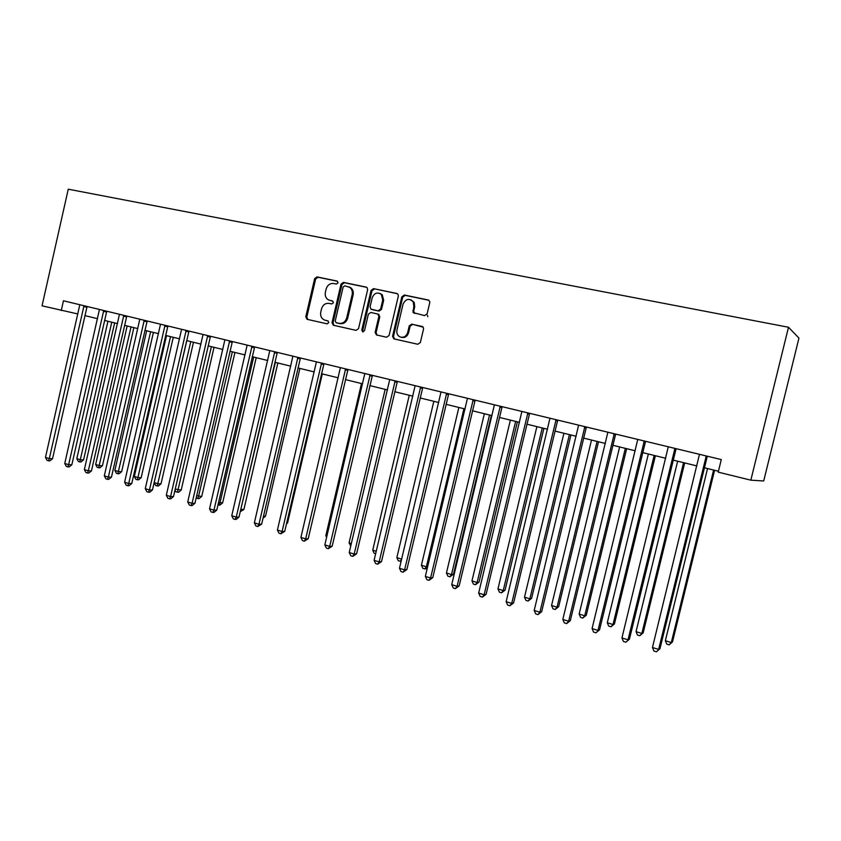 <?xml version="1.0" encoding="UTF-8"?>
<svg xmlns="http://www.w3.org/2000/svg" width="841" height="841" viewBox="0 0 841 841"><rect width="100%" height="100%" fill="white"/><g stroke="black" fill="none" stroke-linecap="round" stroke-linejoin="round"><path stroke-width="1.26" d="M338.071 282.839L337.083 281.062L317.015 276.899L314.65 278.634L305.788 316.794L307.081 319.317L327.117 323.827L328.789 322.639L327.906 320.863L324.805 320.148C321.504 318.76 320.158 316.079 320.757 312.095L321.504 308.899C322.828 304.841 325.372 303.012 329.136 303.391L331.743 303.958L333.425 302.749L332.731 301.067L328.558 299.953C325.835 298.334 324.773 295.78 325.372 292.279L326.119 289.073C327.443 285.015 329.998 283.165 333.772 283.512L336.379 284.058L338.071 282.839M424.558 315.606L427.123 313.83L429.762 302.634L429.772 301.562L428.237 299.985L404.353 295.033L401.83 296.81L392.558 336.274L393.819 338.849L417.798 344.263L420.353 342.508L423.538 329.01L423.254 327.212L411.785 324.111L409.241 325.877L407.675 332.542C406.214 336.526 403.627 337.977 399.927 336.894C397.415 335.496 396.416 333.246 396.941 330.156L403.049 304.148C405.898 298.608 409.315 297.914 413.309 302.087L413.825 306.429L413.099 312.579L424.558 315.606M61.256 310.55L63.453 300.773L721.284 459.585L718.203 472.137L750.834 480.169L788.501 327.254L68.258 189.193L42.05 305.83L77.866 313.966M367.643 289.682L367.054 287.548L366.203 287.107L343.433 282.387L341.015 284.132L332.027 322.681L333.341 325.236L356.09 330.366L358.529 328.631L367.643 289.682M397.509 293.751L373.53 288.631L396.857 293.477L398.003 294.234L398.329 296.074L389.078 335.496L386.576 337.23L376.6 334.981M377.146 335.107L376.074 332.626L375.139 332.363L376.442 334.939M375.139 332.363L378.86 316.479L378.019 314.124L370.828 312.442L368.369 314.187L364.51 330.66L362.702 331.848L361.788 330.05L371.07 290.397L373.53 288.631M750.834 480.169L763.702 480.978L798.95 338.114L788.501 327.254M84.878 315.596L97.524 318.697M104.536 320.421L117.498 323.606M124.542 325.341L137.829 328.6M144.883 330.334L158.507 333.677M165.593 335.422L179.564 338.849M186.67 340.594L201.01 344.116M208.126 345.872L222.833 349.478M229.982 351.233L245.057 354.944M252.226 356.7L267.701 360.505M274.881 362.271L290.755 366.161M297.966 367.938L314.261 371.943M321.483 373.709L338.198 377.819M345.441 379.596L362.608 383.811M369.872 385.599L387.491 389.93M394.765 391.717L412.857 396.153M420.143 397.951L438.729 402.513M446.035 404.311L465.115 408.999M472.432 410.797L492.038 415.612M499.375 417.409L519.507 422.35M526.855 424.158L547.544 429.246M554.902 431.055L576.169 436.269M583.538 438.087L605.394 443.449M612.774 445.267L635.239 450.787M642.629 452.595L665.736 458.271M673.126 460.09L696.884 465.925M704.285 467.743L718.435 471.223M332.878 301.152L330.828 300.71M328.148 320.968L326.213 320.537M337.598 281.304L318.024 277.246L315.659 278.97L306.807 317.078L307.806 319.485M366.844 287.38L344.411 282.723L341.993 284.468L333.015 322.965L334.045 325.393M344.831 285.824L343.139 287.044L335.244 320.926L336.127 322.702L338.997 323.343C342.802 323.764 345.378 321.924 346.734 317.835L352.158 294.592C352.726 291.575 351.948 289.178 349.824 287.401L344.831 285.824M337.094 322.965L336.221 322.723M348.763 286.781L350.792 287.738C352.915 289.504 353.693 291.901 353.125 294.907L347.711 318.119C346.355 322.208 343.78 324.037 339.974 323.617L337.209 322.997M376.074 332.626L379.796 316.763L378.345 314.166M374.466 288.968L372.006 290.723L362.744 330.313L363.238 331.89M382.739 299.974L381.32 294.413C377.336 291.827 374.308 292.941 372.216 297.746L370.093 306.807L370.934 309.141L378.124 310.823L380.605 309.067L382.739 299.974L383.664 300.29L382.256 294.739L379.901 293.393M372.164 309.604L371.543 309.404M383.664 300.29L381.53 309.372L379.06 311.117L372.489 309.698M410.923 299.764L414.203 302.403L414.708 306.734L413.688 311.086L414.602 313.483M401.094 337.262C404.71 338.135 407.202 336.652 408.568 332.805L407.675 332.542M422.56 326.55L412.668 324.395L410.135 326.15L408.568 332.805M428.91 300.269L405.257 295.359L402.734 297.136L393.472 336.537L394.566 339.028M107.953 321.262L76.815 458.639L80.557 459.806L83.564 459.911L114.649 322.912M83.564 459.911L80.999 461.961L79.79 461.919L111.769 322.198M79.79 461.919L78.297 461.446L76.815 458.639M83.995 305.735L49.304 458.618L45.477 457.42L79.8 304.726M87.075 306.481L52.531 458.744L49.304 458.618L48.557 460.805L47.033 460.332L45.477 457.42M52.531 458.744L49.85 460.857L48.557 460.805M127.149 325.982L95.674 464.474L99.48 465.651L102.444 465.746L133.866 327.633M102.444 465.746L99.869 467.806L98.681 467.775L131.028 326.928M98.681 467.775L97.157 467.302L95.674 464.474M146.67 330.776L114.849 470.413L118.718 471.612L121.64 471.685L153.409 332.426M121.64 471.685L119.044 473.767L117.877 473.735L150.613 331.743M117.877 473.735L116.331 473.252L114.849 470.413M166.518 335.643L134.35 476.437L138.281 477.656L141.162 477.709L173.267 337.304M141.162 477.709L138.555 479.812L137.398 479.801L170.523 336.631M137.398 479.801L135.832 479.307L134.35 476.437M103.727 310.497L68.647 464.674L64.757 463.454L99.448 309.467M106.754 311.233L71.832 464.779L68.647 464.674L67.858 466.871L66.302 466.387L64.757 463.454M71.832 464.779L69.141 466.913L67.858 466.871M123.795 315.343L88.326 470.834L84.363 469.593L119.454 314.292M126.781 316.069L91.459 470.918L88.326 470.834L87.496 473.041L85.919 472.547L84.363 469.593M91.459 470.918L88.757 473.073L87.496 473.041M144.221 320.274L108.342 477.11L104.316 475.848L139.795 319.212M147.154 320.989L111.443 477.162L108.342 477.11L107.48 479.317L105.871 478.813L104.316 475.848M111.443 477.162L108.72 479.338L107.48 479.317M186.702 340.605L154.176 482.576L158.182 483.817L161.009 483.848L193.472 342.266M161.009 483.848L158.392 485.972L157.256 485.961L190.781 341.604M157.256 485.961L155.659 485.467L154.176 482.576M165.004 325.299L128.715 483.491L124.615 482.198L160.505 324.205M167.895 325.993L131.764 483.522L128.715 483.491L127.811 485.709L126.171 485.194L124.615 482.198M131.764 483.522L129.03 485.72L127.811 485.709M175.233 489.084L181.204 490.082L214.024 347.322M181.204 490.082L178.565 492.227L177.451 492.227L211.385 346.671M177.451 492.227L175.822 491.722L175.002 490.093M186.166 330.408L149.456 489.977L145.283 488.674L181.582 329.294M188.994 331.081L152.452 489.988L149.456 489.977L148.5 492.216L146.839 491.691L145.283 488.674M152.452 489.988L149.698 492.216L148.5 492.216M196.689 495.727L201.735 496.432L234.933 352.453M201.735 496.432L199.096 498.597L198.003 498.608L232.347 351.822M198.003 498.608L196.205 497.819M207.716 335.601L170.565 496.589L166.318 495.254L203.049 334.476M207.643 335.706L210.46 336.305L173.509 496.579L170.565 496.589L169.567 498.829L167.874 498.303L166.318 495.254M173.509 496.579L170.744 498.818L169.567 498.829M218.534 502.487L222.634 502.886L256.211 357.677M222.634 502.886L219.974 505.073L218.902 505.094L219.953 502.929L253.677 357.057M218.902 505.094L217.998 504.81M229.646 340.899L192.063 503.317L187.732 501.961L224.894 339.753M232.358 341.551L194.944 503.275L192.063 503.317L191.012 505.567L189.288 505.031L187.732 501.961M194.944 503.275L192.169 505.557L191.012 505.567M240.789 509.373L243.901 509.457L277.856 362.997M240.316 511.423L275.375 362.387M243.901 509.457L240.253 511.696M251.985 346.292L213.95 510.172L209.535 508.794L247.149 345.125M254.634 346.934L216.778 510.109L213.95 510.172L212.857 512.432L211.091 511.875L209.535 508.794M216.778 510.109L213.982 512.4L212.857 512.432M263.496 516.216L265.535 516.143L299.89 368.411M265.535 516.143L263.023 518.235M274.734 351.78L236.237 517.152L231.748 515.754L269.803 350.592M274.671 351.895L277.299 352.442L239.002 517.057L236.237 517.152L235.091 519.423L233.304 518.855L231.748 515.754M239.002 517.057L236.205 519.381L235.091 519.423M286.665 522.997L287.559 522.955L322.324 373.919M287.559 522.955L286.466 523.869M297.914 357.383L258.944 524.269L254.371 522.829L292.899 356.163M300.437 357.993L261.646 524.143L258.944 524.269L257.745 526.54L255.916 525.961L254.371 522.829M261.646 524.143L257.745 526.54M321.535 363.081L282.082 531.512L277.414 530.051L316.416 361.851M323.985 363.669L284.721 531.354L282.082 531.512L280.831 533.793L278.97 533.205L277.414 530.051M284.721 531.354L280.831 533.793M361.493 383.538L325.824 535.675L326.918 536.022M326.613 537.325L325.824 535.675M345.609 368.894L305.651 538.892L300.91 537.41L340.384 367.633M347.974 369.462L308.226 538.713L305.651 538.892L304.347 541.183L302.455 540.584L300.91 537.41M308.226 538.713L304.347 541.183M385.157 389.351L349.057 542.865L351.349 543.57M350.771 546.03L349.057 542.865M370.135 374.813L329.683 546.419L324.836 544.905L364.826 373.53M372.437 375.37L332.174 546.198L329.683 546.419L328.316 548.71L326.382 548.111L324.836 544.905M332.174 546.198L328.316 548.71M427.806 316.721L427.386 315.259M409.273 395.281L372.731 550.193L376.253 551.275M375.664 553.756L374.192 553.294L372.731 550.193M395.154 380.857L354.177 554.082L349.236 552.537L389.73 379.543M397.362 381.383L356.595 553.841L354.177 554.082L352.747 556.395L350.781 555.775L349.236 552.537M356.595 553.841L352.747 556.395M433.83 401.315L396.836 557.646L401.641 559.139M401.136 561.252L398.298 560.779L396.836 557.646M401.588 559.339L400.242 561.378M420.647 387.007L379.144 561.904L374.108 560.327L415.128 385.672M420.574 387.123L422.76 387.554L381.488 561.62L379.144 561.904L377.662 564.216L375.654 563.586L374.108 560.327M381.488 561.62L377.662 564.216M458.86 407.454L421.404 565.247L426.366 566.781L463.927 408.705M427.501 567.318L425.683 568.894L422.855 568.4L421.404 565.247M424.842 569.021L426.366 566.781L427.67 566.603M446.666 393.294L404.605 569.883L399.475 568.274L441.02 391.927M448.705 393.777L406.865 569.557L404.605 569.883L403.06 572.206L401.01 571.554L399.475 568.274M406.865 569.557L403.06 572.206M484.374 413.719L446.434 572.994L451.501 574.561L453.499 574.224L491.354 415.443M453.499 574.224L449.914 576.8L451.501 574.561L489.536 414.991M449.914 576.8L447.885 576.169L446.434 572.994M473.189 399.696L430.581 578.009L425.346 576.369L467.438 398.308M475.144 400.169L432.758 577.651L430.581 578.009L428.973 580.343L426.881 579.68L425.346 576.369M432.758 577.651L428.973 580.343M510.371 420.111L471.959 580.889L477.12 582.487L479.034 582.119L517.373 421.835M479.034 582.119L475.459 584.726L477.12 582.487L515.638 421.404M475.459 584.726L473.399 584.096L471.959 580.889M500.258 406.235L457.084 586.314L451.733 584.642L494.392 404.815M502.119 406.676L459.154 585.914L457.084 586.314L455.391 588.647L453.267 587.975L451.733 584.642M459.154 585.914L455.391 588.647M536.884 426.629L497.967 588.931L503.233 590.561L505.063 590.161L543.896 428.342M505.063 590.161L501.52 592.821L503.233 590.561L542.256 427.943M501.52 592.821L499.407 592.169L497.967 588.931M527.885 412.899L484.111 594.776L478.666 593.073L521.893 411.449M529.641 413.32L486.098 594.335L484.111 594.776L482.366 597.121L480.179 596.437L478.666 593.073M486.098 594.335L482.366 597.121M563.922 433.262L524.5 597.142L529.862 598.803L531.596 598.361L570.944 434.986M531.596 598.361L528.074 601.063L529.862 598.803L569.399 434.608M528.074 601.063L525.93 600.4L524.5 597.142M556.08 419.701L511.706 603.418L506.145 601.672L549.961 418.229M557.73 420.101L513.588 602.934L511.706 603.418L509.877 605.762L507.659 605.068L506.145 601.672M513.588 602.934L509.877 605.762M591.507 440.043L551.549 605.509L557.026 607.202L558.655 606.729L598.529 441.767M558.655 606.729L555.165 609.473L557.026 607.202L597.089 441.409M555.165 609.473L552.979 608.789L551.549 605.509M584.863 426.65L539.869 612.237L534.193 610.461L578.619 425.147M586.398 427.028L541.657 611.712L539.869 612.237L537.967 614.592L535.696 613.877L534.193 610.461M541.657 611.712L537.967 614.592M619.638 446.949L579.144 614.046L584.726 615.78L586.272 615.255L626.671 448.674M586.272 615.255L582.802 618.051L584.726 615.78L625.336 448.348M582.802 618.051L580.574 617.357L579.144 614.046M614.256 433.746L568.632 621.236L562.829 619.428L607.875 432.211M614.172 433.861L615.654 434.124L570.303 620.669L568.632 621.236L566.645 623.602L564.332 622.876L562.829 619.428M570.303 620.669L566.645 623.602M648.348 454.003L607.297 622.76L613.005 624.527L614.435 623.959L655.381 455.727M614.435 623.959L610.997 626.797L613.005 624.527L654.161 455.433M610.997 626.797L608.716 626.093L607.297 622.76M644.269 440.999L597.993 630.435L592.075 628.584L637.762 439.423M645.573 441.304L599.559 629.825L595.933 632.8L593.567 632.064L592.075 628.584M599.559 629.825L595.933 632.8M677.646 461.194L636.038 631.644L641.851 633.452L643.176 632.842L684.69 462.928M643.176 632.842L639.77 635.733L641.851 633.452L683.575 462.655M639.77 635.733L637.446 635.008L636.038 631.644M674.934 448.4L627.996 639.833L621.941 637.941L668.28 446.792M676.111 448.684L629.436 639.171L625.841 642.209L623.423 641.441L621.941 637.941M629.436 639.171L625.841 642.209M707.544 468.542L665.357 640.716L671.297 642.556L672.506 641.904L714.598 470.277M672.506 641.904L669.131 644.847L671.297 642.556L713.61 470.035M669.131 644.847L666.766 644.111L665.357 640.716M706.272 455.959L658.64 649.431L652.458 647.486L699.47 454.319M707.313 456.211L659.954 648.716L656.4 651.807L653.93 651.029L652.458 647.486M659.954 648.716L656.4 651.807M306.807 317.078L305.788 316.794M315.659 278.97L314.65 278.634M318.024 277.246L317.015 276.899M333.015 322.965L332.027 322.681M341.993 284.468L341.015 284.132M344.411 282.723L343.433 282.387M339.974 323.617L338.997 323.343M347.711 318.119L346.734 317.835M353.125 294.907L352.158 294.592M379.796 316.763L378.86 316.479M362.744 330.313L361.788 330.05M372.006 290.723L371.07 290.397M379.06 311.117L378.124 310.823M381.53 309.372L380.605 309.067M413.688 311.086L412.794 310.781M414.708 306.734L413.825 306.429M410.135 326.15L409.241 325.877M412.668 324.395L411.785 324.111M393.472 336.537L392.558 336.274M402.734 297.136L401.83 296.81M405.257 295.359L404.353 295.033M428.773 300.184L428.237 299.985M83.942 305.84L87.054 306.513M83.658 306.534L86.781 307.207M103.664 310.602L106.733 311.265M103.38 311.307L106.46 311.969M123.732 315.449L126.76 316.1M123.448 316.163L126.476 316.805M144.158 320.379L147.133 321.01M143.874 321.094L146.849 321.735M164.952 325.393L167.874 326.024M164.657 326.119L167.58 326.739M186.103 330.502L188.973 331.112M185.808 331.238L188.678 331.848M207.349 336.442L210.155 337.041M229.582 341.004L232.337 341.583M229.278 341.751L232.032 342.329M251.922 346.397L254.613 346.965M251.606 347.144L254.308 347.711M274.355 352.652L276.983 353.199M297.851 357.488L300.416 358.024M297.525 358.255L300.09 358.781M321.462 363.186L323.964 363.701M321.136 363.964L323.638 364.468M345.535 368.999L347.953 369.493M345.199 369.777L347.627 370.271M370.072 374.928L372.416 375.401M369.735 375.706L372.079 376.179M395.081 380.962L397.341 381.425M394.734 381.751L397.005 382.213M420.237 387.922L422.413 388.353M446.582 393.399L448.684 393.819M446.235 394.208L448.327 394.618M473.115 399.811L475.123 400.2M472.758 400.621L474.766 401.01M500.185 406.34L502.088 406.708M499.817 407.16L501.73 407.528M527.801 413.015L529.609 413.351M527.433 413.846L529.241 414.182M555.996 419.817L557.699 420.132M555.617 420.658L557.331 420.973M584.779 426.765L586.377 427.06M584.4 427.617L585.998 427.901M613.783 434.723L615.265 434.976M644.185 441.115L645.552 441.346M643.785 441.977L645.152 442.208M674.85 448.516L676.09 448.716M674.45 449.388L675.68 449.588M706.177 456.085L707.292 456.253M705.767 456.968L706.882 457.126M337.115 322.976L336.2 322.723M350.792 287.738L349.824 287.401M378.955 314.418L378.019 314.124M382.256 294.739L381.32 294.413M413.982 312.884L413.099 312.579M414.203 302.403L413.309 302.087"/></g></svg>
